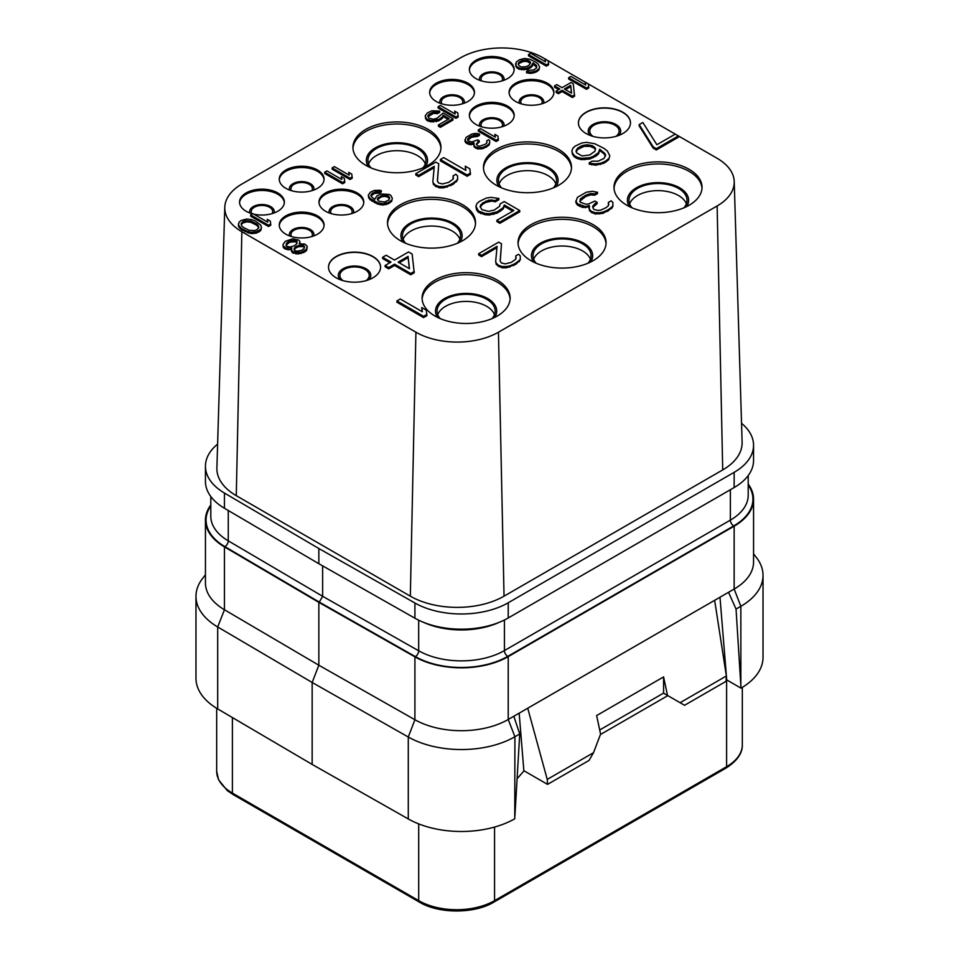 <?xml version="1.0" encoding="UTF-8"?>
<svg xmlns="http://www.w3.org/2000/svg" width="959" height="959" viewBox="0 0 959 959"><rect width="100%" height="100%" fill="white"/><g stroke="black" fill="none" stroke-linecap="round" stroke-linejoin="round"><path stroke-width="1.44" d="M368.244 195.192L369.802 199.532L377.774 204.135L383.049 205.034L388.287 203.764L391.632 201.39L392.351 198.369L390.793 195.324L389.27 194.449L380.999 193.97L376.899 195.9L374.705 199.352L371.265 196.511L370.869 195.42L371.96 193.478L375.688 191.764L379.452 191.788L381.31 190.709L379.8 190.266L374.166 190.457L370.438 192.172L368.244 195.192L369.802 198.237L377.774 202.84L383.049 203.74L388.287 202.469L391.632 200.107M390.145 202.685L390.145 201.402M717.128 205.969L498.452 332.21A58.379 33.709 180 0 1 415.918 332.21L241.86 231.73A58.379 33.709 180 0 1 224.778 207.312A58.379 33.709 180 0 1 241.86 184.068L460.548 57.816A58.379 33.709 180 0 1 543.082 57.816L545.108 58.979L545.527 61.808L530.723 53.248L528.493 54.543L546.342 64.852L548.572 63.558L548.14 60.741L585.266 82.174L585.697 84.991L570.881 76.444L568.651 77.727L586.5 88.036L588.73 86.754L588.311 83.924L675.256 134.128L656.879 144.737L642.854 122.488L639.173 124.61L653.199 146.859L656.328 148.669L678.385 135.926L717.14 158.307A58.379 33.709 180 0 1 734.222 181.551A58.379 33.709 180 0 1 717.128 205.969L722.714 469.922A66.267 38.252 0 0 0 742.11 442.207L734.222 181.551M497.242 280.1A44.018 25.413 0 0 0 449.268 274.598A44.018 25.413 0 0 0 422.092 298.069A44.018 25.413 0 0 0 434.99 316.038A44.018 25.413 0 0 0 482.952 321.553A44.018 25.413 0 0 0 510.128 298.069A44.018 25.413 0 0 0 497.242 280.1M593.189 224.706A44.018 25.413 0 0 0 545.215 219.203A44.018 25.413 0 0 0 518.04 242.675A44.018 25.413 0 0 0 530.926 260.656A44.018 25.413 0 0 0 578.9 266.158A44.018 25.413 0 0 0 606.076 242.675A44.018 25.413 0 0 0 593.189 224.706M689.125 169.311A44.018 25.413 0 0 0 641.151 163.809A44.018 25.413 0 0 0 613.988 187.293A44.018 25.413 0 0 0 626.874 205.262A44.018 25.413 0 0 0 674.848 210.764A44.018 25.413 0 0 0 702.024 187.293A44.018 25.413 0 0 0 689.125 169.311M462.658 204.746A44.018 25.413 0 0 0 414.684 199.232A44.018 25.413 0 0 0 387.508 222.716A44.018 25.413 0 0 0 400.406 240.685A44.018 25.413 0 0 0 448.368 246.187A44.018 25.413 0 0 0 475.544 222.716A44.018 25.413 0 0 0 462.658 204.746M558.594 149.352A44.018 25.413 0 0 0 510.632 143.838A44.018 25.413 0 0 0 483.456 167.322A44.018 25.413 0 0 0 496.342 185.291A44.018 25.413 0 0 0 544.316 190.805A44.018 25.413 0 0 0 571.492 167.322A44.018 25.413 0 0 0 558.594 149.352M428.074 129.381A44.018 25.413 0 0 0 380.1 123.867A44.018 25.413 0 0 0 352.924 147.35A44.018 25.413 0 0 0 365.811 165.32A44.018 25.413 0 0 0 413.785 170.834A44.018 25.413 0 0 0 440.96 147.35A44.018 25.413 0 0 0 428.074 129.381M622.859 112.251A26.037 15.032 0 0 0 594.484 108.99A26.037 15.032 0 0 0 578.421 122.872A26.037 15.032 0 0 0 586.045 133.505A26.037 15.032 0 0 0 614.419 136.765A26.037 15.032 0 0 0 630.483 122.872A26.037 15.032 0 0 0 622.859 112.251M372.955 256.532A26.037 15.032 0 0 0 344.581 253.272A26.037 15.032 0 0 0 328.517 267.153A26.037 15.032 0 0 0 336.141 277.786A26.037 15.032 0 0 0 364.516 281.047A26.037 15.032 0 0 0 380.579 267.153A26.037 15.032 0 0 0 372.955 256.532M515.642 101.486A22.405 12.935 0 0 0 540.061 104.291A22.405 12.935 0 0 0 553.894 92.34A22.405 12.935 0 0 0 547.325 83.193A22.405 12.935 0 0 0 522.919 80.4A22.405 12.935 0 0 0 509.085 92.34A22.405 12.935 0 0 0 515.642 101.486M475.928 124.418A22.405 12.935 0 0 0 500.346 127.223A22.405 12.935 0 0 0 514.18 115.272A22.405 12.935 0 0 0 507.611 106.125A22.405 12.935 0 0 0 483.204 103.32A22.405 12.935 0 0 0 469.371 115.272A22.405 12.935 0 0 0 475.928 124.418M475.928 78.566A22.405 12.935 0 0 0 500.346 81.359A22.405 12.935 0 0 0 514.18 69.42A22.405 12.935 0 0 0 507.611 60.273A22.405 12.935 0 0 0 483.204 57.468A22.405 12.935 0 0 0 469.371 69.42A22.405 12.935 0 0 0 475.928 78.566M436.213 101.486A22.405 12.935 0 0 0 460.632 104.291A22.405 12.935 0 0 0 474.465 92.34A22.405 12.935 0 0 0 467.896 83.193A22.405 12.935 0 0 0 443.478 80.4A22.405 12.935 0 0 0 429.656 92.34A22.405 12.935 0 0 0 436.213 101.486M317.513 215.883A22.405 12.935 180 0 1 324.07 225.029A22.405 12.935 180 0 1 310.237 236.981A22.405 12.935 180 0 1 285.83 234.176A22.405 12.935 180 0 1 279.261 225.029A22.405 12.935 180 0 1 293.094 213.078A22.405 12.935 180 0 1 317.513 215.883M357.228 192.951A22.405 12.935 180 0 1 363.785 202.097A22.405 12.935 180 0 1 349.963 214.049A22.405 12.935 180 0 1 325.545 211.244A22.405 12.935 180 0 1 318.975 202.097A22.405 12.935 180 0 1 332.809 190.146A22.405 12.935 180 0 1 357.228 192.951M252.565 213.845A22.405 12.935 180 0 1 246.103 211.244A22.405 12.935 180 0 1 239.546 202.097A22.405 12.935 180 0 1 253.38 190.146A22.405 12.935 180 0 1 277.798 192.951A22.405 12.935 180 0 1 284.355 202.097A22.405 12.935 180 0 1 253.823 214.157M317.513 170.019A22.405 12.935 180 0 1 324.07 179.165A22.405 12.935 180 0 1 310.237 191.117A22.405 12.935 180 0 1 285.83 188.312A22.405 12.935 180 0 1 279.261 179.165A22.405 12.935 180 0 1 293.094 167.226A22.405 12.935 180 0 1 317.513 170.019M396.918 300.91L396.918 302.205L423.578 317.597L426.911 315.667L426.276 310.165L421.732 307.539L422.368 311.759L400.251 298.992L396.918 300.91L423.578 316.302L426.911 314.384M421.732 307.539L422.164 311.639M500.238 261.112L501.509 243.802L498.68 242.159L478.685 253.703L478.685 254.998L481.514 256.628L496.942 247.722M481.514 256.628L481.514 255.346L497.074 246.367L495.659 261.591L496.259 264.492L501.929 267.777L506.424 267.801L515.894 264.288L520.305 259.781L520.257 255.897L518.543 254.267L515.774 255.873L515.822 259.11L511.399 262.334L505.249 263.917L501.305 262.922L500.142 260.968L501.509 243.802M515.774 255.873L516.134 258.175M579.716 201.222L585.781 196.439L590.804 194.845L594.736 195.192L597.517 193.586L597.517 192.303L592.446 191.297L586.285 192.232L577.402 197.362L575.784 202.205L577.522 205.13L582.616 207.432L589.03 206.904M585.422 207.779L585.422 206.485L589.341 205.538L589.413 210.716L595.083 213.989L602.935 213.389L611.818 208.259L612.909 206.317L612.861 202.445L611.147 200.815L608.366 202.409L608.426 205.658L606.22 207.588L600.646 210.141L597.853 210.453L593.897 209.458L592.746 207.504L592.722 206.209L594.916 203.632L597.133 202.349L594.868 201.03L588.742 203.919L585.949 204.219L580.291 202.241L580.231 199.004L585.781 195.145L590.804 193.55L594.736 193.898L597.517 192.303M608.366 202.409L608.737 204.711M592.746 207.468L597.133 203.632L597.133 202.349M382.629 257.264L390.996 262.095L385.146 265.475L385.146 266.77L388.731 268.832L394.581 265.463L410.728 274.777L414.24 272.752L412.142 254.027L408.558 251.965L394.509 260.069L386.141 255.238L382.629 257.264L382.629 258.558L389.881 262.742M480.291 207.144L482.365 204.423L485.877 202.397L491.775 201.066L495.335 201.774L498.848 199.748L498.848 198.453L491.14 197.386L486.417 198.033L479.38 201.414L477.055 203.44L475.916 206.173L478.373 210.968L484.918 213.389L489.066 213.761L497.313 211.759L503.151 207.695L504.29 204.974L513.844 210.5L496.882 220.294L499.867 222.02L519.766 210.536L504.218 201.558L500.13 203.931L499.579 206.317L494.329 210.033L488.431 211.364L481.897 209.625L480.063 206.533L482.365 203.14L488.814 200.095L495.335 200.479L498.848 198.453M475.916 206.173L476.551 209.853L478.373 212.251L484.918 214.684L489.066 215.044L497.313 213.054L503.151 208.99L504.29 206.269L512.729 211.136M496.882 220.294L496.882 221.589L499.867 223.303L519.766 211.819L519.766 210.536M605.033 154.998L605.033 153.704L605.656 155.418L603.942 158.487L598.08 161.184L592.159 161.148L589.234 162.826L589.234 164.121L595.755 165.188L604.002 163.186L608.677 159.793L609.804 155.79L607.359 150.995L603.75 148.237L594.796 143.742L586.5 142.328L581.777 142.987L575.328 146.02L573.002 148.046L571.864 150.779L572.499 154.459L574.321 156.856L577.306 158.583L581.466 159.638L589.737 159.002L596.186 155.969L598.512 153.931L599.639 150.527L603.834 153.62L605.441 156.101M639.173 124.61L639.173 125.905L653.199 148.154L656.328 149.952L678.385 137.221L678.385 135.926L675.256 134.128M299.759 243.706L299.939 241.644L298.788 240.11L292.747 238.779L285.279 241.332L283.073 244.353L283.097 245.66L285.398 247.842L291.788 248.093L291.452 250.047L293.37 252.013L301.258 252.277L306.472 249.268L307.168 246.235L304.866 244.054L299.232 243.802L299.939 241.644M283.073 244.353L283.097 246.942L284.26 248.477L288.036 249.796L291.428 249.46M291.428 248.753L292.231 252.649L298.261 253.979L304.986 251.857L306.472 250.563L307.192 247.542M250.695 214.924L250.695 216.219L268.544 226.516L270.774 225.233L270.342 221.121L267.309 219.371L267.741 222.188L252.924 213.641L250.695 214.924L268.544 225.233L270.774 223.938M267.309 219.371L267.525 222.068M391.632 201.39L392.351 198.369M371.097 196.032L374.202 193.478L379.452 193.071L381.31 192.004L381.31 190.709M332.138 167.909L332.138 169.192L349.987 179.501L352.217 178.206L351.785 174.094L348.752 172.344L349.184 175.173L334.367 166.614L332.138 167.909L349.987 178.206L352.217 176.924M348.752 172.344L348.968 175.041M324.693 172.2L324.693 173.483L342.543 183.792L344.784 182.51L344.353 178.398L341.308 176.636L341.74 179.465L326.923 170.906L324.693 172.2L342.543 182.51L344.784 181.215M341.308 176.636L341.524 179.345M440.349 159.53L440.349 160.824L467.129 176.276L470.473 174.346L469.838 168.82L465.271 166.195L465.918 170.426L443.693 157.6L440.349 159.53L467.129 174.994L470.473 173.064M465.271 166.195L465.702 170.306M437.448 181.143L438.743 163.749L435.889 162.107L415.81 173.699L415.81 174.994L418.651 176.636L434.151 167.693M418.651 176.636L418.651 175.341L434.271 166.327L432.869 181.623L433.456 184.536L439.15 187.82L443.669 187.856L453.187 184.332L457.611 179.801L457.563 175.905L455.837 174.274L453.056 175.881L453.116 179.141L448.656 182.366L442.483 183.948L438.527 182.953L437.364 180.987L438.743 163.749M453.056 175.881L453.427 178.194M478.289 129.909L478.289 131.191L496.139 141.5L498.368 140.206L497.937 136.094L494.904 134.344L495.323 137.161L480.519 128.614L478.289 129.909L496.139 140.206L498.368 138.923M494.904 134.344L495.108 137.041M467.68 140.23L471.624 137.221L477.63 136.394L479.488 135.327L479.488 134.032L476.096 133.361L471.972 133.984L466.014 137.425L464.935 141.093L466.098 143.047L469.514 144.593L473.698 144.258M471.396 144.821L471.396 143.526L474.01 142.891L474.058 146.787L477.858 148.981L483.108 148.573L489.066 145.145L489.761 140.817L488.611 139.726L486.752 140.805L486.788 142.975L485.314 144.27L479.704 146.188L477.822 145.96L476.287 144.21L479.236 140.757L477.714 139.882L471.744 142.016L467.956 140.685L467.56 139.163L469.395 137.221L473.866 135.087L477.63 135.111L479.488 134.032M486.752 140.805L486.92 142.567M476.431 144.449L479.236 142.04L479.236 140.757M438.119 106.713L438.119 108.007L455.969 118.305L458.198 117.022L457.779 112.91L454.734 111.16L455.165 113.977L440.349 105.43L438.119 106.713L455.969 117.022L458.198 115.727M454.734 111.16L454.95 113.857M568.651 77.727L568.651 79.022L586.5 89.319L588.73 88.036L588.73 86.754M588.311 83.924L585.266 82.174L585.481 84.871M528.493 54.543L528.493 55.826L546.342 66.135L548.572 64.852L548.572 63.558M548.14 60.741L545.108 58.979L545.311 61.688M536.584 66.95L536.584 65.656L536.62 67.825L533.66 69.983L528.397 70.379L526.539 71.457L526.539 72.74L530.687 73.423L535.925 72.153L538.898 69.995L539.617 66.974L538.059 63.929L535.769 62.179L530.075 59.326L524.801 58.427L519.562 59.698L516.218 62.059L515.906 66.603L518.963 69.228L526.863 69.492L530.962 67.562L533.144 64.109L536.752 67.418M238.455 223.747L238.479 226.336L241.548 229.824L251.006 233.576L256.269 233.169L260.728 230.592L261.447 227.571L260.644 224.969L254.938 220.81L251.15 219.479L246.631 219.024L241.021 220.51L239.175 222.02L238.479 225.053L241.548 228.542L247.23 231.395L251.006 232.282L256.269 231.886L260.728 229.309L261.447 227.571M427.99 116.806L433.336 113.402L437.472 113.641L439.702 112.347L439.702 111.064L431.802 110.8L427.342 112.946L425.137 115.967L426.695 119.012L430.855 120.558L438.731 119.515L442.447 116.938L443.166 115.212L449.244 118.712L438.455 124.946L440.349 126.037L452.996 118.736L443.118 113.042L436.836 118.425L433.084 119.264L428.937 118.161L427.774 116.195L429.236 114.037L433.336 112.107L437.472 112.347L439.702 111.064M425.137 115.967L426.695 120.307L430.855 121.841L438.731 120.81L442.447 118.233L443.166 116.495L448.117 119.36M438.455 124.946L438.455 126.228L440.349 127.331L452.996 120.031L452.996 118.736M554.518 85.89L559.84 88.959L556.112 91.105L556.112 92.4L558.402 93.706L562.118 91.561L572.367 97.482L574.597 96.2L573.266 83.829L570.989 82.522L562.07 87.665L556.747 84.596L554.518 85.89L554.518 87.173L558.725 89.607M224.778 207.312L216.89 467.968A66.267 38.252 180 0 0 236.286 495.683L410.332 596.174A66.267 38.252 180 0 0 504.038 596.174L722.714 469.922M741.535 423.303A66.267 38.252 180 0 1 753.558 445.288A66.267 38.252 180 0 1 734.15 472.331L508.222 602.779A66.267 38.252 180 0 1 414.911 603.007L318.844 548.512L224.442 493.046A66.267 38.252 180 0 1 205.442 466.23A66.267 38.252 180 0 1 217.609 444.125M753.558 445.288L753.558 460.488A66.267 38.252 180 0 1 734.15 487.544L508.222 617.98A66.267 38.252 180 0 1 414.911 618.207L318.844 563.712L224.442 508.246A66.267 38.252 180 0 1 205.442 481.43L205.442 466.23M318.844 563.712L318.844 548.512M210.8 505.944A65.632 37.892 0 0 0 224.885 546.63L319.299 602.096L322.644 596.294L322.644 565.858M748.2 484.055A66.267 38.252 180 0 1 753.558 499.136A66.267 38.252 180 0 1 734.15 526.179L508.222 656.627A66.267 38.252 180 0 1 414.911 656.855L318.844 602.36L224.442 546.894A66.267 38.252 180 0 1 205.442 520.078A66.267 38.252 180 0 1 210.8 504.997M736.044 609.073L741.007 688.154A75.737 43.718 0 0 0 763.028 657.323L763.028 575.388A75.737 43.718 0 0 1 740.851 606.304L736.044 609.073L728.54 592.29L734.15 589.054A66.267 38.252 0 0 0 753.558 561.998L753.558 499.136M728.54 592.29L508.222 719.49L508.222 656.627M205.442 520.078L205.442 582.94A66.267 38.252 0 0 0 224.442 609.756L318.844 665.222L414.911 719.729A66.267 38.252 0 0 0 508.222 719.49L514.911 736.74L514.755 818.782A75.737 43.718 0 0 1 408.282 818.95L312.154 764.419L217.693 708.917A75.737 43.718 0 0 1 195.972 678.265L195.972 596.33A75.737 43.718 0 0 0 217.693 626.97L312.154 682.472L318.844 665.222L318.844 602.36M205.442 574.777L202.577 578.481A75.737 43.718 0 0 0 195.972 596.33M312.154 764.419L312.154 682.472L408.282 737.015A75.737 43.718 0 0 0 514.911 736.74L519.718 733.971L513.832 716.253M519.718 733.971L514.911 816.061M517.093 778.78L524.022 770.796M680.087 702.707L684.558 705.285L726.059 681.322L726.371 675.987L680.087 702.707L667.524 695.455L663.58 676.91L596.642 715.558L600.586 734.103L593.513 752.695L589.054 760.415L547.553 784.378L523.854 770.7L519.167 713.172M547.553 784.378L547.241 779.403L527.726 708.233M593.513 752.695L547.241 779.403M726.371 675.987L714.647 600.31M599.711 729.979L663.58 693.105L667.824 695.623L600.418 734.534M719.981 597.229L726.718 679.895L726.131 680.111M663.544 693.153L667.524 695.455M663.58 676.91L663.58 693.105M726.718 679.895L741.007 688.154M763.028 575.388A75.737 43.718 0 0 0 756.423 557.539L753.558 553.834M494.484 314.624A29.034 16.759 180 0 0 486.645 306.317A29.034 16.759 0 0 0 457.911 302.097A29.034 16.759 0 0 0 437.736 314.624M492.063 318.604A29.034 16.759 180 0 0 495.144 311.088A29.034 16.759 180 0 0 486.645 299.232A29.034 16.759 0 0 0 454.998 295.6A29.034 16.759 0 0 0 437.076 311.088A29.034 16.759 0 0 0 440.169 318.604M494.7 317.393A30.604 17.67 180 0 0 487.759 298.585A30.604 17.67 0 0 0 449.459 296.259A30.604 17.67 0 0 0 437.52 317.393M510.092 299.1A44.018 25.413 180 0 0 497.242 282.162A44.018 25.413 0 0 0 450.095 276.468A44.018 25.413 0 0 0 422.128 299.1M590.432 259.23A29.034 16.759 180 0 0 582.581 250.922A29.034 16.759 0 0 0 553.858 246.703A29.034 16.759 0 0 0 533.683 259.23M587.999 263.21A29.034 16.759 180 0 0 591.092 255.693A29.034 16.759 180 0 0 582.581 243.838A29.034 16.759 0 0 0 550.946 240.206A29.034 16.759 0 0 0 533.024 255.693A29.034 16.759 0 0 0 536.117 263.21M590.648 262.011A30.604 17.67 180 0 0 583.695 243.19A30.604 17.67 0 0 0 545.407 240.865A30.604 17.67 0 0 0 533.468 262.011M606.04 243.706A44.018 25.413 180 0 0 593.189 226.768A44.018 25.413 0 0 0 546.043 221.073A44.018 25.413 0 0 0 518.076 243.706M686.38 203.835A29.034 16.759 180 0 0 678.528 195.528A29.034 16.759 0 0 0 649.806 191.309A29.034 16.759 0 0 0 629.631 203.835M683.947 207.815A29.034 16.759 180 0 0 687.028 200.299A29.034 16.759 180 0 0 678.528 188.443A29.034 16.759 0 0 0 646.893 184.811A29.034 16.759 0 0 0 628.972 200.299A29.034 16.759 0 0 0 632.053 207.815M686.596 206.617A30.604 17.67 180 0 0 679.643 187.808A30.604 17.67 0 0 0 641.343 185.471A30.604 17.67 0 0 0 629.416 206.617M701.988 188.312A44.018 25.413 180 0 0 689.125 171.373A44.018 25.413 0 0 0 641.991 165.679A44.018 25.413 0 0 0 614.024 188.312M459.9 239.27A29.034 16.759 180 0 0 452.061 230.963A29.034 16.759 0 0 0 423.327 226.732A29.034 16.759 0 0 0 403.152 239.27M457.467 243.238A29.034 16.759 180 0 0 460.56 235.722A29.034 16.759 180 0 0 452.061 223.867A29.034 16.759 0 0 0 420.414 220.234A29.034 16.759 0 0 0 402.492 235.722A29.034 16.759 0 0 0 405.585 243.238M460.116 242.04A30.604 17.67 180 0 0 453.175 223.231A30.604 17.67 0 0 0 414.875 220.894A30.604 17.67 0 0 0 402.936 242.04M475.508 223.747A44.018 25.413 180 0 0 462.658 206.808A44.018 25.413 0 0 0 415.511 201.102A44.018 25.413 0 0 0 387.544 223.747M555.848 183.876A29.034 16.759 180 0 0 547.997 175.569A29.034 16.759 0 0 0 519.275 171.337A29.034 16.759 0 0 0 499.1 183.876M553.415 187.844A29.034 16.759 180 0 0 556.508 180.328A29.034 16.759 180 0 0 547.997 168.484A29.034 16.759 0 0 0 516.362 164.84A29.034 16.759 0 0 0 498.44 180.328A29.034 16.759 0 0 0 501.533 187.844M556.064 186.645A30.604 17.67 180 0 0 549.111 167.837A30.604 17.67 0 0 0 510.811 165.499A30.604 17.67 0 0 0 498.884 186.645M571.456 168.352A44.018 25.413 180 0 0 558.594 151.414A44.018 25.413 0 0 0 511.459 145.708A44.018 25.413 0 0 0 483.492 168.352M425.317 163.905A29.034 16.759 180 0 0 417.465 155.598A29.034 16.759 0 0 0 388.743 151.366A29.034 16.759 0 0 0 368.568 163.905M422.883 167.885A29.034 16.759 180 0 0 425.976 160.369A29.034 16.759 180 0 0 417.465 148.513A29.034 16.759 0 0 0 385.83 144.881A29.034 16.759 0 0 0 367.908 160.369A29.034 16.759 0 0 0 371.001 167.885M425.532 166.674A30.604 17.67 180 0 0 418.592 147.866A30.604 17.67 0 0 0 380.291 145.54A30.604 17.67 0 0 0 368.352 166.674M440.924 148.381A44.018 25.413 180 0 0 428.074 131.443A44.018 25.413 0 0 0 380.927 125.737A44.018 25.413 0 0 0 352.96 148.381M616.002 136.346A14.673 8.475 180 0 0 619.13 131.119A14.673 8.475 180 0 0 614.827 125.126A14.673 8.475 0 0 0 598.836 123.291A14.673 8.475 0 0 0 589.773 131.119A14.673 8.475 0 0 0 592.902 136.346M618.951 135.363A16.255 9.386 180 0 0 615.942 124.49A16.255 9.386 0 0 0 594.916 123.519A16.255 9.386 0 0 0 589.953 135.363M630.483 123.004A26.037 15.032 180 0 0 622.859 112.503A26.037 15.032 0 0 0 594.592 109.218A26.037 15.032 0 0 0 578.421 123.004M291.512 236.561A10.729 6.198 0 0 1 290.937 234.559A10.729 6.198 0 0 1 297.566 228.841A10.729 6.198 0 0 1 309.254 230.184A10.729 6.198 180 0 1 312.394 234.559A10.729 6.198 180 0 1 311.819 236.561M313.749 235.926A12.311 7.109 180 0 0 310.368 229.537A12.311 7.109 0 0 0 295.887 228.29A12.311 7.109 0 0 0 289.594 235.926M324.046 225.677A22.405 12.935 180 0 0 317.513 217.178A22.405 12.935 0 0 0 293.61 214.253A22.405 12.935 0 0 0 279.285 225.677M251.797 213.629A10.729 6.198 0 0 1 251.222 211.639A10.729 6.198 0 0 1 257.839 205.909A10.729 6.198 0 0 1 269.539 207.252A10.729 6.198 180 0 1 272.68 211.639A10.729 6.198 180 0 1 272.104 213.629M274.034 212.994A12.311 7.109 180 0 0 270.654 206.605A12.311 7.109 0 0 0 256.173 205.358A12.311 7.109 0 0 0 249.867 212.994M284.332 202.745A22.405 12.935 180 0 0 277.798 194.245A22.405 12.935 0 0 0 253.895 191.32A22.405 12.935 0 0 0 239.57 202.745M331.227 213.629A10.729 6.198 0 0 1 330.651 211.639A10.729 6.198 0 0 1 337.28 205.909A10.729 6.198 0 0 1 348.968 207.252A10.729 6.198 180 0 1 352.109 211.639A10.729 6.198 180 0 1 351.545 213.629M353.463 212.994A12.311 7.109 180 0 0 350.083 206.605A12.311 7.109 0 0 0 335.602 205.358A12.311 7.109 0 0 0 329.309 212.994M363.761 202.745A22.405 12.935 180 0 0 357.228 194.245A22.405 12.935 0 0 0 333.324 191.32A22.405 12.935 0 0 0 319.011 202.745M291.512 190.697A10.729 6.198 0 0 1 290.937 188.707A10.729 6.198 0 0 1 297.566 182.977A10.729 6.198 0 0 1 309.254 184.32A10.729 6.198 180 0 1 312.394 188.707A10.729 6.198 180 0 1 311.819 190.697M313.749 190.062A12.311 7.109 180 0 0 310.368 183.684A12.311 7.109 0 0 0 295.887 182.438A12.311 7.109 0 0 0 289.594 190.062M324.046 179.812A22.405 12.935 180 0 0 317.513 171.313A22.405 12.935 0 0 0 293.61 168.388A22.405 12.935 0 0 0 279.285 179.812M501.929 80.94A10.729 6.198 0 0 0 502.504 78.95A10.729 6.198 0 0 0 499.363 74.562A10.729 6.198 180 0 0 487.663 73.22A10.729 6.198 180 0 0 481.046 78.95A10.729 6.198 180 0 0 481.622 80.94M479.692 80.304A12.311 7.109 180 0 1 485.985 72.68A12.311 7.109 180 0 1 500.478 73.927A12.311 7.109 0 0 1 503.847 80.304M469.395 70.055A22.405 12.935 180 0 1 483.72 58.631A22.405 12.935 180 0 1 507.611 61.556A22.405 12.935 0 0 1 514.144 70.055M501.929 126.804A10.729 6.198 0 0 0 502.504 124.814A10.729 6.198 0 0 0 499.363 120.426A10.729 6.198 180 0 0 487.663 119.084A10.729 6.198 180 0 0 481.046 124.814A10.729 6.198 180 0 0 481.622 126.804M479.692 126.168A12.311 7.109 180 0 1 485.985 118.532A12.311 7.109 180 0 1 500.478 119.779A12.311 7.109 0 0 1 503.847 126.168M469.395 115.919A22.405 12.935 180 0 1 483.72 104.495A22.405 12.935 180 0 1 507.611 107.42A22.405 12.935 0 0 1 514.144 115.919M462.214 103.872A10.729 6.198 0 0 0 462.789 101.882A10.729 6.198 0 0 0 459.637 97.494A10.729 6.198 180 0 0 447.949 96.152A10.729 6.198 180 0 0 441.332 101.882A10.729 6.198 180 0 0 441.895 103.872M439.977 103.236A12.311 7.109 180 0 1 446.271 95.6A12.311 7.109 180 0 1 460.752 96.859A12.311 7.109 0 0 1 464.132 103.236M429.68 92.987A22.405 12.935 180 0 1 444.005 81.563A22.405 12.935 180 0 1 467.896 84.488A22.405 12.935 0 0 1 474.429 92.987M366.098 280.627A14.673 8.475 180 0 0 369.227 275.401A14.673 8.475 180 0 0 364.923 269.407A14.673 8.475 0 0 0 348.932 267.573A14.673 8.475 0 0 0 339.87 275.401A14.673 8.475 0 0 0 342.998 280.627M369.047 279.644A16.255 9.386 180 0 0 366.038 268.772A16.255 9.386 0 0 0 345.012 267.801A16.255 9.386 0 0 0 340.049 279.644M380.579 267.285A26.037 15.032 180 0 0 372.955 256.784A26.037 15.032 0 0 0 344.689 253.5A26.037 15.032 0 0 0 328.517 267.285M541.643 103.872A10.729 6.198 0 0 0 542.219 101.882A10.729 6.198 0 0 0 539.078 97.494A10.729 6.198 180 0 0 527.378 96.152A10.729 6.198 180 0 0 520.761 101.882A10.729 6.198 180 0 0 521.336 103.872M519.406 103.236A12.311 7.109 180 0 1 525.712 95.6A12.311 7.109 180 0 1 540.193 96.859A12.311 7.109 0 0 1 543.573 103.236M509.109 92.987A22.405 12.935 180 0 1 523.434 81.563A22.405 12.935 180 0 1 547.325 84.488A22.405 12.935 0 0 1 553.87 92.987M423.578 317.597L423.578 316.302M519.215 261.723L520.305 258.498M515.894 264.288L515.894 263.006L519.215 260.428M513.676 265.571L513.676 264.288L515.894 263.006M509.78 267.177L509.78 265.883L513.676 264.288M506.424 267.801L506.424 266.506L509.78 265.883M501.929 267.777L501.929 266.482L506.424 266.506M499.1 266.782L499.1 265.499L501.929 266.482M497.973 266.123L497.973 264.84L499.1 265.499M496.259 264.492L496.259 263.21L497.973 264.84M495.659 261.591L496.259 263.21M478.685 253.703L481.514 255.346M575.784 200.922L577.522 203.847L585.422 206.485M576.371 203.835L576.371 202.541M594.736 195.192L594.736 193.898M593.046 194.857L593.046 193.574M590.804 194.845L590.804 193.55M589.126 195.157L589.126 193.874M585.781 196.439L585.781 195.145M582.449 198.357L582.449 197.075M580.231 200.287L580.231 199.004M594.916 204.914L594.916 203.632M611.818 208.259L612.909 205.034M608.497 210.836L608.497 209.542L611.818 206.976M607.383 211.471L607.383 210.189L608.497 209.542M602.935 213.389L602.935 212.107L607.383 210.189M599.579 214.013L599.579 212.73L602.935 212.107M595.083 213.989L595.083 212.706L599.579 212.73M592.254 213.006L592.254 211.711L595.083 212.706M591.128 212.347L591.128 211.064L592.254 211.711M589.413 210.716L589.413 209.422L591.128 211.064M588.814 207.803L589.413 209.422M582.616 207.432L582.616 206.149M579.787 206.449L579.787 205.154M577.522 205.13L577.522 203.847M410.728 274.777L410.728 273.483L414.24 271.457M394.581 265.463L394.581 264.169L410.728 273.483M388.731 268.832L388.731 267.549L394.581 264.169M385.146 265.475L388.731 267.549M408.043 256.401L409.457 268.7L398.093 262.143L408.043 256.401L409.301 268.604M399.208 262.79L408.043 257.683M499.867 223.303L499.867 222.02M504.29 206.269L504.29 204.974M503.151 208.99L503.151 207.695M500.826 211.028L500.826 209.733M497.313 213.054L497.313 211.759M493.789 214.396L493.789 213.102M489.066 215.044L489.066 213.761M484.918 214.684L484.918 213.389M480.759 213.629L480.759 212.347M478.373 212.251L478.373 210.968M476.551 209.853L476.551 208.559M495.335 201.774L495.335 200.479M491.775 201.066L491.775 199.772M488.814 201.39L488.814 200.095M485.877 202.397L485.877 201.102M482.365 204.423L482.365 203.14M480.627 206.125L480.627 204.83M581.466 159.638L581.466 158.343L589.737 157.708L593.261 156.365L598.512 152.649L599.639 149.232L605.033 153.704M585.014 159.65L585.014 158.367M577.306 158.583L577.306 157.3L581.466 158.343M574.321 156.856L574.321 155.574L577.306 157.3M572.499 154.459L572.499 153.164L574.321 155.574M571.864 150.779L572.499 153.164M608.677 159.793L609.804 155.79M606.34 161.831L606.34 160.549L608.677 158.511M604.002 163.186L604.002 161.891L606.34 160.549M600.478 164.528L600.478 163.246L604.002 161.891M595.755 165.188L595.755 163.893L600.478 163.246M591.619 164.816L591.619 163.533L595.755 163.893M589.234 162.826L591.619 163.533M603.834 153.62L603.834 152.337M600.825 151.21L600.825 149.928M599.639 150.527L599.639 149.232M598.512 153.931L598.512 152.649M596.186 155.969L596.186 154.675M593.261 157.66L593.261 156.365M589.737 159.002L589.737 157.708M582.017 155.957L576.635 152.853L576.011 151.138L577.726 148.082L581.825 145.72L587.136 144.725L592.47 145.78L595.479 148.189L594.94 151.258L589.689 154.986L582.017 155.957M576.239 151.75L577.726 149.364L584.175 146.331L590.097 146.367L594.268 148.106L595.479 149.616M576.575 150.731L576.575 149.436M577.726 149.364L577.726 148.082M581.825 147.003L581.825 145.72M584.175 146.331L584.175 145.049M587.136 146.008L587.136 144.725M590.097 146.367L590.097 145.085M592.47 147.063L592.47 145.78M594.268 148.106L594.268 146.811M595.479 149.472L595.479 148.189M653.199 148.154L653.199 146.859M656.328 149.952L656.328 148.669M306.472 250.563L306.472 249.268M304.986 251.857L304.986 250.563M303.5 252.708L303.5 251.426M301.258 253.572L301.258 252.277M298.261 253.979L298.261 252.697M296.007 253.967L296.007 252.685M293.37 253.308L293.37 252.013M292.231 252.649L292.231 251.354M291.452 251.342L291.452 250.047M290.661 249.592L290.661 248.309M288.036 249.796L288.036 248.513M285.398 249.136L285.398 247.842M284.26 248.477L284.26 247.182M283.097 246.942L283.097 245.66M289.043 241.356L293.154 240.301L296.93 241.188L296.607 244.006L294.005 245.948L289.894 247.002L286.118 246.115L286.441 243.298L289.043 241.356L289.043 242.639L290.901 242.004L290.901 240.721M301.606 250.323L297.11 251.174L294.461 250.503L294.065 249.412L294.413 247.901L297.014 245.96L301.51 245.12L303.392 245.348L304.542 246.871L304.195 248.393L301.606 250.323M290.901 242.004L295.792 241.824L297.098 243.118M285.95 245.468L289.043 242.639M293.154 241.584L293.154 240.301M295.792 241.824L295.792 240.529M296.93 242.471L296.93 241.188M286.441 244.581L286.441 243.298M287.544 243.502L287.544 242.219M294.245 249.915L295.528 248.105L298.884 246.607L303.392 246.643L304.363 247.662M294.413 249.184L294.413 247.901M295.528 248.105L295.528 246.823M297.014 247.254L297.014 245.96M298.884 246.607L298.884 245.324M301.51 246.415L301.51 245.12M303.392 246.643L303.392 245.348M304.147 247.074L304.147 245.792M268.544 226.516L268.544 225.233M379.452 193.071L379.452 191.788M377.57 192.843L377.57 191.56M375.688 193.059L375.688 191.764M374.202 193.478L374.202 192.196M371.96 194.761L371.96 193.478M371.229 195.624L371.229 194.341M378.493 201.114L377.331 199.148L377.69 198.069L382.521 195.276L387.796 195.744L389.714 198.141L388.623 200.083L384.523 202.013L378.493 201.114M388.287 203.764L388.287 202.469M386.045 204.615L386.045 203.332M383.049 205.034L383.049 203.74M380.411 204.794L380.411 203.512M377.774 204.135L377.774 202.84M374.741 202.817L374.741 201.522M372.08 201.27L372.08 199.987M369.802 199.532L369.802 198.237M368.64 197.998L368.64 196.715M377.558 199.76L381.023 196.991L384.391 196.355L387.796 197.027L389.486 198.825M377.69 199.352L377.69 198.069M378.421 198.489L378.421 197.206M381.023 196.991L381.023 195.708M382.521 196.571L382.521 195.276M384.391 196.355L384.391 195.073M386.285 196.583L386.285 195.3M387.796 197.027L387.796 195.744M388.551 197.47L388.551 196.187M389.318 198.345L389.318 197.051M349.987 179.501L349.987 178.206M342.543 183.792L342.543 182.51M467.129 176.276L467.129 174.994M456.52 181.742L457.611 178.518M453.187 184.332L453.187 183.037L456.52 180.46M450.946 185.614L450.946 184.332L453.187 183.037M447.038 187.221L447.038 185.938L450.946 184.332M443.669 187.856L443.669 186.561L447.038 185.938M439.15 187.82L439.15 186.537L443.669 186.561M436.321 186.837L436.321 185.543L439.15 186.537M435.182 186.178L435.182 184.883L436.321 185.543M433.456 184.536L433.456 183.253L435.182 184.883M432.869 181.623L433.456 183.253M415.81 173.699L418.651 175.341M496.139 141.5L496.139 140.206M464.935 139.798L466.098 141.764L471.396 143.526M465.331 142.172L465.331 140.889M477.63 136.394L477.63 135.111M476.491 136.166L476.491 134.883M474.993 136.166L474.993 134.871M473.866 136.37L473.866 135.087M471.624 137.221L471.624 135.938M469.395 138.516L469.395 137.221M467.92 139.81L467.92 138.516M477.75 142.903L477.75 141.62M489.066 145.145L489.785 142.555M486.836 146.859L486.836 145.576L489.066 143.85M486.093 147.29L486.836 145.576M483.108 148.573L483.108 147.29L486.093 146.008M480.867 148.993L480.867 147.71L483.108 147.29M477.858 148.981L477.858 147.686L480.867 147.71M475.964 148.321L475.964 147.027L477.858 147.686M475.208 147.878L475.208 146.595L475.964 147.027M474.058 146.787L474.058 145.504L475.208 146.595M473.662 144.413L474.058 145.504M469.514 144.593L469.514 143.299M467.62 143.922L467.62 142.639M466.098 143.047L466.098 141.764M455.969 118.305L455.969 117.022M586.5 89.319L586.5 88.036M546.342 66.135L546.342 64.852M521.6 69.887L521.6 68.604L526.863 68.197L530.962 66.279L533.144 62.814L536.584 65.656M523.854 69.899L523.854 68.616M518.963 69.228L518.963 67.933L521.6 68.604M517.057 68.125L517.057 66.842L518.963 67.933M515.906 66.603L515.906 65.32L517.057 66.842M515.498 63.797L515.906 65.32M538.898 69.995L539.617 66.974M537.412 71.29L537.412 69.995L538.898 68.712M535.925 72.153L535.925 70.858L537.412 69.995M533.683 73.004L533.683 71.709L535.925 70.858M530.687 73.423L530.687 72.129L533.683 71.709M528.049 73.184L528.049 71.901L530.687 72.129M526.539 71.457L528.049 71.901M535.817 66.075L535.817 64.78M533.911 64.541L533.911 63.258M533.144 64.109L533.144 62.814M532.437 66.267L532.437 64.984M530.962 67.562L530.962 66.279M529.092 68.64L529.092 67.346M526.863 69.492L526.863 68.197M521.948 67.082L519.298 65.991L518.136 64.025L519.227 62.083L521.828 60.573L527.09 60.177L530.507 62.143L529.428 64.96L526.827 66.471L521.948 67.082M518.363 64.637L519.227 63.366L523.326 61.436L527.09 61.46L530.411 63.33M518.495 64.229L518.495 62.946M519.227 63.366L519.227 62.083M521.828 61.867L521.828 60.573M523.326 61.436L523.326 60.153M525.208 61.232L525.208 59.949M527.09 61.46L527.09 60.177M528.601 61.903L528.601 60.621M529.74 62.563L529.74 61.28M530.507 63.066L530.507 62.143M260.728 230.592L260.728 229.309M258.87 232.102L258.87 230.819M256.269 233.169L256.269 231.886M253.26 233.588L253.26 232.294M251.006 233.576L251.006 232.282M248.753 233.121L248.753 231.838M247.23 232.677L247.23 231.395M244.965 231.802L244.965 230.508M241.548 229.824L241.548 228.542M240.026 228.518L240.026 227.223M239.247 227.643L239.247 226.36M238.479 226.336L238.479 225.053M256.113 223.639L258.019 225.161L258.81 227.343L256.976 229.716L254.734 230.568L249.1 230.316L243.79 227.679L241.884 226.156L241.093 223.974L242.927 221.601L245.168 220.75L250.802 221.002L256.113 223.639L256.113 224.921L258.019 226.456L258.019 225.161M258.019 226.456L258.594 228.014M241.308 224.586L242.927 222.896L247.038 221.829L250.802 222.284L256.113 224.921M241.44 224.19L241.44 222.896M242.927 222.896L242.927 221.601M245.168 222.032L245.168 220.75M247.038 221.829L247.038 220.546M250.802 222.284L250.802 221.002M253.452 223.387L253.452 222.104M440.349 127.331L440.349 126.037M443.166 116.495L443.166 115.212M442.447 118.233L442.447 116.938M440.96 119.515L440.96 118.233M438.731 120.81L438.731 119.515M436.489 121.661L436.489 120.378M433.492 122.081L433.492 120.786M430.855 121.841L430.855 120.558M428.217 121.182L428.217 119.887M426.695 120.307L426.695 119.012M425.544 118.772L425.544 117.489M437.472 113.641L437.472 112.347M435.206 113.198L435.206 111.903M433.336 113.402L433.336 112.107M431.466 114.037L431.466 112.754M429.236 115.332L429.236 114.037M428.134 116.399L428.134 115.116M572.367 97.482L572.367 96.2L574.597 94.905M562.118 91.561L562.118 90.278L572.367 96.2M558.402 93.706L558.402 92.424L562.118 90.278M556.112 91.105L558.402 92.424M570.665 85.339L571.564 93.155L564.348 88.983L570.665 85.339L571.408 93.059M565.462 89.631L570.665 86.622M504.038 596.174L498.452 332.21M236.286 495.683L241.86 231.73M224.442 508.246L224.442 493.046M414.911 618.207L414.911 603.007M508.222 617.98L508.222 602.779M734.15 487.544L734.15 472.331M423.387 622.271A60.896 35.159 0 0 0 499.339 622.271M210.8 496.51L210.8 516.206A60.896 35.159 0 0 0 228.266 540.852L322.644 596.294L418.675 650.789A60.896 35.159 0 0 0 504.422 650.574L730.362 520.126A60.896 35.159 0 0 0 748.2 495.264L748.2 475.568M319.299 602.096L415.355 656.603A65.632 37.892 0 0 0 507.779 656.364L733.707 525.928A4.735 2.733 60 0 1 730.362 520.126L730.362 489.725M507.779 656.364A4.735 2.733 60 0 1 504.422 650.574L504.422 620.005M415.355 656.603A4.735 2.709 119.6 0 0 418.675 650.789L418.675 620.185M224.885 546.63A4.735 2.757 120.4 0 0 228.266 540.852L228.266 510.488M733.707 525.928A65.632 37.892 0 0 0 748.2 485.002M740.851 685.625L740.851 606.304L734.15 589.054L734.15 526.179M408.282 818.95L408.282 737.015L414.911 719.729L414.911 656.855M217.693 708.917L217.693 626.97L224.442 609.756L224.442 546.894M726.61 679.919L726.61 766.673L494.556 900.645A53.644 30.976 180 0 1 418.699 900.645L232.39 793.081A53.644 30.976 180 0 1 216.674 771.18L218.544 779.751L227.271 790.588L233.037 794.52A3.153 1.822 -60 0 1 232.39 793.081L232.39 717.548M494.556 827.066L494.556 900.645A3.153 1.822 -120 0 1 493.909 902.095C474.645 913.927 438.611 913.927 419.347 902.095A3.153 1.822 -60 0 1 418.699 900.645L418.699 823.889M725.963 768.111A3.153 1.822 -120 0 0 726.61 766.673A53.644 30.976 180 0 0 742.326 744.771C742.422 748.739 741.751 758.078 725.963 768.111L493.909 902.095M410.332 596.174L415.918 332.21M742.326 687.363L742.326 744.771M216.674 708.305L216.674 771.18M419.347 902.095L233.037 794.52"/></g></svg>
